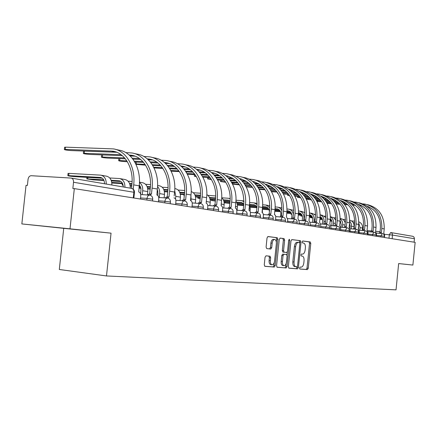 <?xml version="1.0" encoding="UTF-8"?>
<svg xmlns="http://www.w3.org/2000/svg" width="437" height="437" viewBox="0 0 437 437"><rect width="100%" height="100%" fill="white"/><g stroke="black" fill="none" stroke-linecap="round" stroke-linejoin="round"><path stroke-width="0.66" d="M299.536 268.007L299.902 269.023L307.408 269.607L308.243 268.28L310.778 243.414L310.232 241.945L302.803 240.995L302.207 241.912L302.595 242.956L303.606 243.081C304.928 243.551 305.512 245.13 305.37 247.817L305.157 249.904C304.747 252.591 303.846 254.001 302.448 254.126L301.47 254.028L300.874 254.957L301.251 255.989L302.338 256.098C303.622 256.585 304.196 258.141 304.048 260.774L303.835 262.866C303.425 265.559 302.519 266.985 301.115 267.144L300.137 267.067L299.536 268.007M266.002 255.82L265.046 257.24L264.27 264.773L264.86 266.319L274.272 267.051L275.201 265.647L277.91 239.29L277.293 237.728L267.99 236.537L267.034 237.925L266.095 247.02L266.717 248.593L270.771 249.03L271.716 247.637L272.175 243.169C272.557 240.76 273.404 239.531 274.709 239.481C275.933 239.908 276.484 241.295 276.359 243.66L274.573 261.047C274.168 263.538 273.289 264.784 271.929 264.778C270.765 264.325 270.246 262.959 270.372 260.676L270.672 257.759L270.077 256.213L266.002 255.82M74.323 188.615L415.15 242.349L412.883 265.062L398.659 263.56L396.026 289.857L106.486 275.949L59.306 269.476L63.731 228.338L21.85 223.919L26.034 185.343L27.389 185.435L28.039 179.421C28.46 177.083 29.503 175.843 31.18 175.707L71.144 178.072C72.826 178.482 73.618 179.88 73.525 182.267L72.859 188.516L74.323 188.615L70.002 228.824L21.85 223.919M106.486 275.949L111.047 233.161L70.002 228.824M288.349 266.69L288.944 268.181L297.559 268.848L298.416 267.493L301.006 242.191L300.443 240.694L291.872 239.596L290.987 240.929L288.349 266.69M299.7 242.754L299.208 240.579L300.443 240.694L291.692 239.613M286.153 267.968L277.124 267.264L276.561 265.751L279.259 239.46L280.177 238.094L284.039 238.591L284.634 240.132L283.553 250.696L284.132 252.215L286.683 252.482L287.579 251.122L288.693 240.208L289.327 239.268L289.736 240.339L287.049 266.586L286.153 267.968L276.992 267.215M390.858 232.566L412.85 236.313L414.003 237.089L414.44 238.722L392.552 235.095L384.68 234.352M414.096 242.185L414.44 238.722M398.653 263.577L412.883 265.062M111.047 233.161L63.731 228.338M46.185 226.432L88.487 230.84L46.185 226.432M299.793 268.974L306.19 269.471L307.02 268.143L309.554 243.3L309.014 241.836L302.655 241.016M310.237 241.951L309.014 241.836L310.232 241.945M288.764 268.121L296.324 268.706L297.253 266.679M296.969 266.81L297.57 265.865L299.848 243.611L299.454 242.562L298.405 242.437C296.98 242.53 296.051 243.95 295.631 246.681L294.063 261.998C293.915 264.631 294.489 266.199 295.773 266.707L296.969 266.81M298.405 242.437L297.165 242.317C295.74 242.415 294.811 243.83 294.385 246.561L295.631 246.681M294.833 266.597L294.538 266.565C293.249 266.057 292.675 264.489 292.823 261.861L294.385 246.561M279.986 238.116L284.028 238.591M286.683 252.482L282.876 252.089L282.297 250.565L283.378 240.017L282.777 238.476L284.039 238.591M287.267 252.094L286.972 255M286.082 263.691L285.798 266.45L287.049 266.586M282.428 261.659C282.307 263.899 282.805 265.237 283.919 265.674C285.224 265.674 286.071 264.451 286.459 262.014L287.076 256.011L286.508 254.503L283.952 254.247L283.05 255.618L282.428 261.659L281.171 261.523C281.051 263.757 281.548 265.095 282.668 265.538L282.87 265.559M281.171 261.523L281.794 255.481L282.701 254.115L286.475 254.498M284.902 267.826L285.798 266.45M270.885 264.664L270.661 264.636C269.498 264.183 268.979 262.817 269.099 260.539L269.4 257.622L268.87 256.093M274.578 239.471L273.442 239.361C272.131 239.41 271.284 240.64 270.902 243.043L272.175 243.169M269.58 248.899L270.443 247.506L270.902 243.043M276.348 242.06L276.643 239.17L276.026 237.608L267.788 236.554M264.724 266.264L273.005 266.903L273.939 265.505L274.234 262.61M330.126 221.018L331.956 221.198M362.355 229.835L362.535 228.054C362.65 224.973 361.421 222.914 358.848 221.881M359.804 230.31L360.072 227.639L358.81 223.127M358.564 225.847L358.564 228.742M330.148 220.816L331.885 220.953M340.068 221.592L340.669 221.635M344.891 221.969L345.35 222.001M353.194 222.613L354.658 222.728M340.046 221.832L340.8 221.892M344.984 222.22L345.328 222.247M353.347 222.875L354.647 222.974M354.702 221.182L351.599 220.947M327.171 203.396L331.557 203.724M384.484 237.515L384.686 235.505L383.817 232.926L384.221 228.912C384.456 215.758 378.895 207.673 367.533 204.653M378.945 233.298L379.89 232.391L381.266 232.506M367.206 206.231C376.388 209.94 380.791 217.326 380.403 228.376L379.999 232.397M380.376 233.418L381.425 232.528L381.829 228.491C382.069 215.272 376.486 207.149 365.092 204.117L362.978 203.882M326.985 203.063L331.284 203.347M335.938 203.653L339.74 203.904M344.389 204.21L347.612 204.423M352.326 204.734L354.8 204.898M359.689 205.221L361.022 205.308M336.19 204.03L340.073 204.287M344.689 204.592L348.032 204.816M352.686 205.122L355.352 205.297M360.148 205.614L361.836 205.729M320.862 218.631L320.796 219.243L319.922 219.188M319.906 219.314L322.462 219.614M353.932 228.07L354.079 226.617C354.156 223.154 352.703 221.013 349.72 220.193M351.255 228.868L351.414 224.11L349.704 221.007M349.54 223.209L350.124 226.071L349.944 227.879M320.796 219.243L322.397 219.369M330.23 219.975L331.508 220.073M344.443 221.078L345.416 221.149M330.203 220.226L331.645 220.341M344.596 221.346L345.399 221.406M345.465 219.582L342.848 219.379M311.685 217.02L311.619 217.659L310.297 217.599L312.619 217.97M342.411 227.371L342.684 224.684C342.843 222.209 342.034 220.297 340.254 218.942M340.139 220.903L341.264 224.569L340.991 227.256M311.619 217.659L312.559 217.73M320.01 218.303L322.025 218.456M330.317 219.095L330.804 219.128M335.381 219.483L335.824 219.516M319.982 218.566L322.162 218.729M330.296 219.358L331.066 219.418M335.878 217.921L333.786 217.763M345.235 223.143C344.607 220.548 343.111 219.024 340.745 218.576L340.259 218.489M317.535 200.288L317.442 201.195L316.863 201.162M317 201.413L321.692 201.845M376.301 236.226L376.503 234.177L375.602 231.55L376.011 227.469C376.257 214.092 370.636 205.871 359.148 202.812M370.592 231.916L371.57 231.004L372.963 231.118M358.586 204.352C367.981 208.061 372.482 215.583 372.089 226.918L371.679 231.009M372.04 232.042L373.122 231.14L373.537 227.032C373.788 213.584 368.151 205.33 356.619 202.26L354.407 202.02M317.442 201.195L321.413 201.452M326.182 201.763L330.219 202.025M334.977 202.336L338.413 202.56M343.22 202.872L345.896 203.047M350.878 203.369L352.375 203.467M326.434 202.151L330.558 202.424M335.283 202.73L338.839 202.965M343.591 203.276L346.459 203.462M351.343 203.779L353.205 203.904M308.342 198.36L308.243 199.305L306.938 199.283L311.444 199.895M367.823 234.888L368.036 232.806L367.096 230.13L367.512 225.973C367.774 212.36 362.093 204.008 350.474 200.911L349.698 200.741M361.945 230.49L362.95 229.562L364.36 229.682M349.66 202.407C359.274 206.111 363.879 213.775 363.486 225.41L363.065 229.572M363.409 230.61L364.529 229.704L364.95 225.525C365.212 211.841 359.514 203.445 347.857 200.337L345.536 200.091M308.243 199.305L311.166 199.49M316.049 199.807L320.337 200.08M325.204 200.392L328.87 200.627M333.786 200.944L336.665 201.129M341.745 201.452L343.422 201.561M316.306 200.212L320.682 200.49M325.516 200.802L329.307 201.047M334.163 201.364L337.238 201.561M342.22 201.883L344.269 202.014M302.175 215.485L302.12 216.015L300.803 215.954L302.399 216.249M333.251 225.82L333.524 223.132C333.677 220.259 332.65 218.183 330.432 216.905M330.35 218.735L331.967 221.242L331.814 225.7M309.385 216.566L312.187 216.779M320.103 217.386L321.31 217.473M309.358 216.839L312.324 217.063M320.075 217.659L321.572 217.773M325.926 216.2L324.396 216.086M335.769 220.243L333.77 217.752L330.438 216.708M291.747 214.272L290.976 214.256L291.785 214.452M323.757 224.203L324.03 221.521C324.161 218.227 322.899 216.02 320.234 214.906M320.163 216.654C321.889 217.593 322.697 219.177 322.582 221.406L322.309 224.088M298.329 214.769L301.978 215.042M309.483 215.61L311.466 215.758M298.302 215.053L302.114 215.343M309.451 215.894L311.734 216.069M315.585 214.414L314.662 214.349M325.876 217.642L322.195 215.217L320.234 214.862M313.974 221.985L314.187 219.849C314.279 216.097 312.761 213.797 309.625 212.939M309.724 214.693L309.56 214.66C311.75 215.375 312.805 217.074 312.723 219.735L312.45 222.417M286.819 212.901L291.381 213.245M298.433 213.769L301.251 213.983M286.787 213.196L291.517 213.551M298.4 214.07L301.525 214.305M309.543 214.906L310.428 214.971M315.563 215.157L312.411 213.447L309.909 212.994M298.826 196.366L298.722 197.349L297.428 197.327L300.782 197.874M359.045 233.505L359.258 231.386L358.28 228.66L358.706 224.427C358.979 210.568 353.238 202.074 341.488 198.939L340.642 198.753M352.987 229.01L354.025 228.076L355.445 228.19M340.418 200.397C350.25 204.09 354.97 211.901 354.571 223.842L354.145 228.081M354.467 229.13L355.62 228.212L356.051 223.963C356.33 210.028 350.567 201.49 338.773 198.343L336.343 198.092M298.722 197.349L300.509 197.464M305.523 197.781L310.073 198.065M315.061 198.382L318.972 198.627M323.992 198.944L327.094 199.141M332.273 199.469L334.141 199.589M305.78 198.201L310.423 198.496M315.372 198.808L319.409 199.064M324.38 199.381L327.679 199.589M332.759 199.917L335.01 200.059M288.939 194.651L288.868 195.323L287.579 195.306L289.665 195.732M349.944 232.069L350.163 229.911L349.147 227.131L349.584 222.821C349.868 208.711 344.066 200.07 332.175 196.896L331.251 196.694M343.695 227.475L344.766 226.53L346.202 226.645M330.836 198.316C340.898 201.992 345.727 209.962 345.328 222.22L344.891 226.541M345.192 227.601L346.388 226.672L346.825 222.34C347.115 208.154 341.297 199.469 329.367 196.284L326.81 196.022M288.868 195.323L289.425 195.361M294.571 195.678L299.411 195.978M304.518 196.3L308.691 196.557M313.826 196.879L317.164 197.087M322.446 197.415L324.516 197.546M294.833 196.12L299.76 196.426M304.835 196.743L309.134 197.011M314.219 197.333L317.759 197.551M322.943 197.874L325.407 198.032M330.951 198.398L331.268 198.442M277.894 193.192L277.38 193.209L278.058 193.449M340.51 230.583L340.729 228.382L339.669 225.547L340.112 221.16C340.412 206.788 334.551 197.994 322.522 194.782L321.517 194.558M334.054 225.885L335.157 224.924L336.61 225.044M321.004 196.186L320.905 196.164C331.191 199.813 336.14 207.941 335.742 220.538L335.294 224.935M335.572 226.005L336.807 225.071L337.255 220.658C337.561 206.204 331.678 197.366 319.611 194.143L316.923 193.875M283.176 193.504L288.316 193.82M293.555 194.137L298.001 194.41M303.262 194.733L306.85 194.951M312.242 195.284L314.536 195.426M283.438 193.962L288.671 194.285M293.877 194.602L298.455 194.886M303.66 195.202L307.457 195.437M312.755 195.765L315.443 195.929M321.08 196.289L321.572 196.344M303.808 219.751L303.977 218.112C304.059 214.201 302.47 211.847 299.198 211.055L298.586 211M298.52 212.721L298.935 212.753C301.366 213.343 302.557 215.091 302.491 217.997L302.218 220.674M274.824 210.962L280.374 211.377M286.923 211.863L290.649 212.136M274.791 211.273L280.505 211.699M286.891 212.174L290.922 212.475M298.498 213.037L300.197 213.163M304.829 212.748L302.262 211.612L299.651 211.137M330.711 229.037L330.94 226.798L329.831 223.902L330.285 219.429C330.601 204.789 324.675 195.842 312.51 192.586L311.412 192.346M324.046 224.23L325.188 223.263L326.652 223.383M310.581 193.919C321.119 197.551 326.188 205.843 325.784 218.79L325.325 223.274M325.581 224.35L326.86 223.405L327.318 218.91C327.635 204.183 321.692 195.186 309.483 191.919L306.659 191.646M271.301 191.248L276.763 191.575M282.144 191.898L286.891 192.187M292.277 192.509L296.133 192.739M301.645 193.072L304.168 193.225M271.563 191.723L277.124 192.062M282.471 192.384L287.349 192.679M292.686 193.001L296.75 193.247M302.169 193.575L305.092 193.749M310.827 194.104L311.505 194.175M262.528 209.279L269.055 209.776M287.022 210.765L288.278 210.858C290.736 211.453 291.938 213.234 291.872 216.195L291.599 218.817M262.49 208.962L268.919 209.438M274.933 209.875L279.631 210.219M274.9 210.202L279.909 210.574M286.994 211.093L289.573 211.284M293.353 214.518C292.795 211.453 291.195 209.656 288.546 209.126L287.098 209.017M293.648 210.377L289.004 209.214M259.174 189.379L265.095 189.751M320.534 227.431L320.769 225.148L319.611 222.193L320.075 217.637C320.408 202.713 314.422 193.602 302.114 190.303L300.924 190.04M313.646 222.509L314.826 221.532L316.306 221.652M299.864 191.597C310.652 195.197 315.847 203.658 315.438 216.976L314.973 221.543M315.203 222.635L316.525 221.679L316.989 217.096C317.328 202.085 311.324 192.925 298.974 189.614L295.996 189.336M258.917 188.904L264.729 189.248M270.257 189.576L275.321 189.877M280.838 190.199L284.984 190.445M290.621 190.778L293.396 190.942M270.59 190.079L275.785 190.385M281.259 190.712L285.612 190.969M291.157 191.297L294.341 191.488M300.181 191.838L301.049 191.919M250.27 207.225L256.918 207.761M275.037 208.728L277.205 208.891C279.691 209.492 280.904 211.306 280.833 214.327L280.658 216.025M250.232 206.93L256.951 207.417M262.429 207.815L268.176 208.231M262.391 208.154L268.455 208.596M275.01 209.072L278.533 209.328M281.87 210.792C280.958 208.684 279.494 207.46 277.479 207.127L275.124 206.947M282.002 208.045L277.943 207.209M246.206 186.878L252.548 187.358M309.959 225.765L310.199 223.438L308.992 220.417L309.467 215.774C309.817 200.556 303.764 191.275 291.315 187.937L290.021 187.653M302.83 220.723L304.054 219.735L305.545 219.855M288.726 189.183C299.777 192.75 305.092 201.386 304.682 215.091L304.207 219.745M304.403 220.849L305.78 219.882L306.255 215.206C306.61 199.9 300.541 190.57 288.049 187.216L284.908 186.932M245.998 186.479L252.182 186.834M257.863 187.162L263.271 187.473M268.93 187.801L273.387 188.057M279.15 188.391L282.193 188.565M258.201 187.686L263.74 188.008M269.356 188.336L274.026 188.604M279.702 188.937L283.16 189.139M289.086 189.483L290.19 189.582M237.488 205.068L243.671 205.619M262.539 206.614L265.691 206.843C268.039 207.373 269.274 209.066 269.389 211.918M237.46 204.816L243.704 205.264M249.969 205.712L256.257 206.16M250.073 206.078L256.541 206.543M262.511 206.974L267.056 207.302M269.804 207.591L265.969 205.04L262.632 204.8M269.858 205.745L266.444 205.128M234.003 182.742L233.871 184.026L232.55 184.043M232.588 184.114L239.454 184.873M298.957 224.034L299.203 221.657L297.941 218.571L298.427 213.83C298.793 198.305 292.681 188.855 280.084 185.474L278.68 185.162M291.577 218.861L292.845 217.866L294.352 217.987M277.14 186.681C288.453 190.199 293.904 199.015 293.495 213.125L293.008 217.877M293.172 218.986L294.598 218.014L295.084 213.245C295.461 197.628 289.327 188.123 276.687 184.725L273.371 184.43M233.871 184.026L239.083 184.321M244.933 184.654L250.701 184.977M256.519 185.304L261.304 185.578M267.204 185.911L270.536 186.096M245.272 185.201L251.182 185.539M256.951 185.867L261.949 186.151M267.766 186.479L271.519 186.692M277.604 187.041L278.899 187.145M225.17 201.768L225.071 202.681L224.137 202.637M224.154 202.79L229.824 203.396M262.369 212.682L262.375 208.356M249.494 204.407L254.574 204.931L256.077 205.958L256.961 207.318M225.071 202.681L229.862 203.019M237.204 203.538L243.835 204.008L241.24 202.495L236.668 202.167M237.302 203.926L243.797 204.385M249.636 204.8L255.115 205.188M257.175 204.56L253.995 202.877L249.598 202.56M221.706 180.153L221.57 181.502L220.363 181.492L225.771 182.284M287.502 222.225L287.754 219.8L286.432 216.648L286.929 211.808C287.322 195.973 281.144 186.337 268.394 182.906L266.881 182.573M279.86 216.921L281.171 215.916L282.69 216.036M265.073 184.075C276.67 187.544 282.253 196.546 281.838 211.082L281.341 215.933M281.472 217.047L282.952 216.069L283.449 211.197C283.848 195.263 277.648 185.572 264.86 182.131L261.364 181.83M221.57 181.502L225.399 181.71M231.424 182.043L237.586 182.382M243.562 182.715L248.702 182.994M254.749 183.327L258.393 183.529M231.768 182.617L238.072 182.966M244.004 183.3L249.363 183.595M255.328 183.928L259.398 184.152M265.62 184.496L267.149 184.611M212.387 199.507L212.284 200.468L211.087 200.425L215.337 201.069M250.03 211.279L250.264 208.995L249.489 204.494M212.284 200.468L215.375 200.687M223.886 201.277L229.999 201.703M223.984 201.681L229.955 202.102M236.859 202.582L242.677 202.992M243.966 201.632L241.53 200.616L235.975 200.228M208.919 177.455L208.771 178.875L207.586 178.864L211.448 179.574M275.567 220.346L275.747 216.266L275.212 215.07L274.447 214.643L274.955 209.705C276.643 195.405 267.843 181.841 256.229 180.241L254.585 179.88M267.646 214.9L269.001 213.884L270.541 214.01M252.504 181.366C264.385 184.769 270.115 193.962 269.695 208.952L269.187 213.901M269.279 215.031L270.814 214.037L271.322 209.066C273.027 194.678 264.199 181.033 252.542 179.432L248.844 179.121M208.771 178.875L211.087 178.995M217.304 179.328L223.886 179.683M230.037 180.011L235.554 180.312M241.759 180.645L245.731 180.858M217.653 179.935L224.378 180.295M230.485 180.628L236.226 180.934M242.349 181.268L246.763 181.508M253.121 181.852L254.908 181.972M199.075 197.153L198.966 198.169L197.792 198.125L200.173 198.589M237.122 210.252L237.482 205.002L236.969 202.85L235.936 201.031M223.34 199.84L228.234 200.184L230.064 200.933M198.966 198.169L200.206 198.251M209.984 198.922L215.523 199.305M210.077 199.348L215.479 199.72M223.542 200.277L229.72 200.703M230.152 198.764L228.535 198.267L221.783 197.803M195.536 175.281L195.443 176.138L194.285 176.133L196.404 176.663M263.123 218.38L263.385 215.856C263.473 214.015 263.036 212.923 262.063 212.579L262.462 207.509C264.188 192.903 255.295 179.066 243.546 177.46L241.77 177.067M254.902 212.792L256.306 211.77L257.857 211.89M239.4 178.542C251.57 181.874 257.448 191.269 257.022 206.728L256.503 211.781M256.557 212.923L258.147 211.923L258.671 206.843C260.414 192.143 251.493 178.225 239.705 176.614L235.783 176.297M195.443 176.138L196.104 176.171M202.522 176.504L209.563 176.87M215.894 177.203L221.821 177.509M228.19 177.843L232.522 178.067M202.877 177.138L210.06 177.515M216.348 177.843L222.509 178.17M228.797 178.498L233.577 178.749M240.082 179.094L242.147 179.225M184.299 195.727L183.939 195.727L184.277 195.907M223.782 207.996L224.137 204.56C224.356 201.681 223.547 199.409 221.723 197.753M209.427 197.409L215.627 198.021M195.454 196.464L200.359 196.797L199.78 202.315M195.547 196.912L200.31 197.234M209.634 197.868L215.61 198.272M215.698 195.962L207.886 195.334M250.133 216.331L250.401 213.753C250.494 211.874 250.03 210.754 249.014 210.394L249.418 205.215C251.193 190.292 242.202 176.171 230.315 174.554L228.398 174.134M241.595 210.59L243.054 209.558L244.616 209.678M225.716 175.603L225.88 175.625C238.258 178.946 244.234 188.538 243.797 204.407L243.262 209.574M243.272 210.716L244.928 209.711L245.463 204.521C247.249 189.5 238.231 175.297 226.306 173.675L222.154 173.352M187.036 173.56L194.569 173.942M201.091 174.27L207.466 174.592M214.01 174.92L218.724 175.161M187.391 174.221L195.071 174.614M201.555 174.947L208.159 175.281M214.627 175.614L219.806 175.876M226.47 176.215L228.835 176.357M209.853 205.636L210.213 202.194C210.426 198.666 209.296 196.131 206.827 194.591M194.891 194.875L200.49 195.246M180.252 193.902L184.463 194.181M180.35 194.372L184.414 194.64M195.099 195.355L200.457 195.71M200.561 193.225L193.362 192.755M171.151 171.184L179.361 171.594M236.564 214.196L236.838 211.552C236.93 209.634 236.444 208.487 235.385 208.116L235.794 202.823C237.608 187.56 228.524 173.15 216.506 171.528L214.43 171.069M227.693 208.291L229.201 207.247L230.78 207.367M211.421 172.533L211.879 172.604C223.16 174.095 231.676 187.631 229.971 201.976L229.42 207.264M229.381 208.416L231.107 207.406L231.659 202.096C233.484 186.73 224.378 172.233 212.316 170.605L207.903 170.272M199.212 169.862L197.245 169.441C208.651 170.933 217.255 184.764 215.507 199.441L214.944 204.844M170.791 170.49L178.853 170.883M185.588 171.211L192.438 171.544M199.168 171.872L204.303 172.123M186.058 171.921L193.149 172.271M199.802 172.599L205.406 172.877M212.24 173.21L214.933 173.363M157.123 191.155L157.883 191.237M195.295 203.167L195.656 199.72C195.842 195.492 194.361 192.761 191.204 191.532M191.045 200.812L190.947 195.355M157.162 190.756L157.784 190.794M164.339 191.22L167.775 191.444M179.689 192.22L184.605 192.542M164.432 191.717L167.726 191.936M179.902 192.728L184.567 193.034M184.687 190.477L178.17 190.062M154.048 167.923L162.875 168.436M222.373 211.956L222.657 209.257C222.744 207.291 222.236 206.117 221.122 205.734L221.543 200.321C223.4 184.704 214.228 169.993 202.069 168.36L199.824 167.868M213.141 205.882L214.704 204.827L216.299 204.948M214.857 206.007L216.654 204.986L217.216 199.556C219.09 183.835 209.886 169.032 197.688 167.398L193.001 167.06M153.731 167.289L162.367 167.693M169.327 168.021L176.695 168.365M183.622 168.693L189.21 168.95M169.807 168.769L177.411 169.13M184.272 169.452L190.335 169.742M197.349 170.075L200.403 170.233M196.47 169.332L197.245 169.441M139.835 186.648L139.698 187.915L138.999 187.877M138.977 188.09L140.933 188.385M180.077 200.572L180.437 197.136C180.585 192.362 178.837 189.516 175.193 188.615L174.805 188.544M175.521 199.092L175.811 196.355L174.702 190.707M174.172 195.951L174.582 192.062C176.586 175.292 167.142 159.581 154.578 157.943L151.743 157.32M139.698 187.915L140.851 187.986M147.657 188.418L150.241 188.587M163.766 189.445L167.934 189.713M147.744 188.942L150.186 189.101M163.984 189.986L167.895 190.237M168.027 187.604L162.269 187.249M136.371 162.1L136.175 163.962L135.798 163.951M135.994 164.367L145.565 165.148M207.515 209.618L207.804 206.848C207.897 204.844 207.362 203.637 206.198 203.238L206.625 197.693C208.531 181.716 199.261 166.683 186.97 165.049L184.545 164.514M197.906 203.352L199.523 202.293L201.135 202.413M199.638 203.478L201.512 202.457L202.091 196.901C204.008 180.803 194.716 165.678 182.382 164.039L177.389 163.695M136.175 163.962L145.046 164.361M152.251 164.683L160.177 165.039M167.322 165.361L173.402 165.634M152.737 165.47L160.909 165.842M167.988 166.164L174.554 166.464M181.754 166.792L185.201 166.961M180.82 165.989L181.929 166.131C193.465 167.628 202.151 181.759 200.359 196.781M123.076 185.048L122.163 185.02L123.136 185.354M164.132 197.852L164.492 194.432C164.651 189.543 162.892 186.637 159.21 185.72L157.577 185.425M159.237 197.508L159.647 193.607C159.893 190.69 159.188 188.32 157.538 186.501M157.298 189.494L157.97 193.498L157.762 195.443M130.144 185.49L131.788 185.588M139.195 186.053L140.102 186.107M147.078 186.544L150.415 186.752M130.231 186.042L131.728 186.135M139.135 186.599L140.408 186.681M147.302 187.112L150.366 187.304M150.519 184.6L145.603 184.299M119.875 158.593L119.662 160.57L118.662 160.576C118.553 160.914 120.536 161.253 124.611 161.586L127.353 161.706M191.952 207.16L192.247 204.33C192.335 202.271 191.772 201.036 190.548 200.627L190.991 194.946C192.941 178.58 183.584 163.22 171.157 161.581L168.535 161.002M181.929 200.709L183.611 199.638L185.233 199.758M164.421 162.493L165.885 162.662C177.548 164.165 186.32 178.607 184.48 193.995L183.884 199.66M183.682 200.834L185.638 199.802L186.233 194.11C188.2 177.63 178.82 162.165 166.35 160.526L161.029 160.171M119.662 160.57L126.834 160.876M134.301 161.198L142.833 161.559M150.208 161.876L156.817 162.16M134.793 162.029L143.576 162.411M150.891 162.728L157.997 163.034M165.405 163.356L169.277 163.536M147.427 194.995L147.782 191.592C147.952 186.588 146.177 183.616 142.457 182.688L139.458 182.147M142.287 194.64L142.702 190.729C142.959 186.987 141.872 184.25 139.447 182.519M139.288 185.075L140.419 186.703L140.993 188.789L140.627 194.165M111.746 182.42L122.338 183.059M129.571 183.502L131.979 183.649M111.828 183.005L122.644 183.666M129.794 184.103L131.925 184.234M132.1 181.442L128.112 181.208M102.597 154.917L102.373 157.02L101.417 157.025C101.286 157.386 103.334 157.735 107.551 158.085L125.348 158.817M175.619 204.587L175.92 201.686C176.013 199.578 175.417 198.311 174.134 197.879L173.97 197.852M165.159 197.928L166.901 196.852L168.54 196.972M147.209 158.833L149.066 159.03C160.854 160.532 169.698 175.303 167.813 191.073L167.202 196.874M166.934 198.048L168.972 197.016L169.589 191.188C171.604 174.292 162.138 158.478 149.53 156.834L143.849 156.479M102.373 157.02L124.594 157.921M132.22 158.227L139.408 158.516M132.914 159.128L140.61 159.445M148.236 159.756L152.579 159.942M87.897 177.395L87.733 178.924L86.81 178.897L93.174 179.864L103.973 180.508M111.173 180.306L119.186 180.787C121.786 181.382 123.136 183.436 123.234 186.954M87.733 178.924L103.673 179.864M111.402 180.951L121 181.519M124.949 187.244C124.955 182.311 123.147 179.41 119.53 178.536L109.742 177.968M130.286 188.156C130.292 183.256 128.489 180.372 124.884 179.509L120.06 178.635M83.549 151.366L84.488 151.109L84.254 153.3L83.341 153.305C83.194 153.682 85.308 154.053 89.683 154.414L122.333 155.681M158.462 201.883L158.773 198.911C158.866 196.748 158.238 195.443 156.888 195L157.347 189.035C159.401 171.839 149.875 155.769 137.174 154.124L134.11 153.453M147.537 195L149.345 193.924L150.994 194.044M129.133 155.004L131.4 155.211C143.314 156.714 152.24 171.828 150.301 187.997L149.673 193.946M149.334 195.126L151.464 194.094L152.092 188.112C154.168 170.785 144.62 154.605 131.881 152.966L125.801 152.606M116.783 152.278L84.488 151.109M84.254 153.3L121.104 154.698M130.193 155.982L135.049 156.178M68.046 173.538L68.942 173.374L68.696 175.63L67.822 175.603C67.648 175.871 69.844 176.209 74.41 176.619L102.307 178.23M68.696 175.63L100.444 177.455C103.066 178.056 104.421 180.159 104.519 183.764M106.251 184.059C106.267 179.001 104.448 176.029 100.794 175.15L68.942 173.374M111.861 185.015C111.877 179.995 110.058 177.045 106.42 176.166L101.324 175.242M64.594 147.427L65.479 147.154L65.239 149.394L64.381 149.399C64.212 149.798 66.397 150.191 70.941 150.563L116.624 152.218M140.419 199.037L140.741 195.989C140.834 193.771 140.168 192.427 138.748 191.969L139.217 185.845C141.331 168.207 131.723 151.754 118.891 150.115L115.576 149.388M65.239 149.394L112.833 151.197C124.867 152.699 133.864 168.169 131.876 184.764L131.493 188.358M133.23 189.172L133.689 184.878C135.82 167.098 126.189 150.53 113.32 148.891L65.479 147.154M388.985 238.225L389.334 234.745L390.673 232.533L391.765 233.019L392.508 234.314L392.186 238.728M367.736 230.632L371.685 230.96L367.736 230.632M375.629 231.288L380.07 231.654L375.629 231.282M146.854 200.053L147.023 198.403L140.534 197.939M164.76 202.872L164.929 201.271L158.576 200.807M181.787 205.559L181.95 203.992L175.729 203.533M197.994 208.116L198.158 206.586L192.056 206.127M213.447 210.552L213.6 209.055L207.624 208.602M228.185 212.874L228.338 211.415L222.477 210.962M242.267 215.091L242.415 213.666L236.668 213.218M255.732 217.216L255.874 215.823L250.232 215.375M268.618 219.248L268.76 217.883L263.221 217.446M280.964 221.193L281.1 219.86L275.665 219.423M292.801 223.061L292.937 221.75L287.595 221.319M304.163 224.853L304.294 223.569L299.05 223.143M315.077 226.574L315.208 225.317L310.046 224.891M325.57 228.229L325.696 226.994L320.621 226.574M335.66 229.818L335.785 228.606L330.798 228.196M345.377 231.348L345.498 230.162L340.592 229.753M354.735 232.823L354.855 231.659L350.032 231.255M363.759 234.248L363.874 233.101L359.127 232.703M372.466 235.619L372.581 234.494L367.905 234.095M380.867 236.947L380.982 235.838L376.377 235.445M384.32 237.488L384.44 236.259L380.982 235.838L382.282 233.577M375.989 236.177L376.115 234.926L372.581 234.494L373.919 232.2M367.359 234.816L367.49 233.549L363.874 233.101L365.261 230.769M358.416 233.407L358.548 232.118L354.855 231.659L356.286 229.283M349.136 231.943L349.272 230.632L345.498 230.162L346.978 227.748M339.511 230.425L339.642 229.092L335.785 228.606L337.32 226.148M329.509 228.846L329.645 227.491L325.696 226.994L327.286 224.492M319.114 227.207L319.256 225.825L315.208 225.317L316.858 222.772M308.298 225.503L308.446 224.099L304.294 223.569L306.009 220.975M297.04 223.728L297.187 222.296L292.937 221.75L294.713 219.112M285.312 221.881L285.465 220.423L281.1 219.86L281.745 217.883L282.947 217.167M273.081 219.953L273.234 218.467L268.76 217.883L269.427 215.867L270.678 215.141M260.321 217.937L260.474 216.424L255.874 215.823C256.158 214.026 256.803 213.092 257.808 213.016L257.874 213.027M246.981 215.84L247.145 214.294L242.415 213.666C242.704 211.836 243.376 210.885 244.425 210.803L244.502 210.814M233.041 213.638L233.205 212.065L228.338 211.415C228.638 209.547 229.332 208.575 230.43 208.493L230.512 208.504M218.44 211.339L218.609 209.733L213.6 209.055C213.906 207.149 214.633 206.155 215.78 206.073L215.873 206.084M203.145 208.924L203.32 207.291L198.158 206.586C198.469 204.636 199.228 203.62 200.43 203.538L200.528 203.549M187.102 206.395L187.276 204.724L181.95 203.992C182.278 202.003 183.065 200.965 184.321 200.878L184.436 200.889M170.25 203.74L170.43 202.036L164.929 201.271C165.262 199.234 166.087 198.174 167.404 198.081L167.529 198.098M152.524 200.944L152.71 199.201L147.023 198.403C147.373 196.328 148.23 195.241 149.607 195.142L149.754 195.164M133.274 197.912L133.869 192.264L73.525 182.267M133.864 198.005L134.449 192.52L133.869 192.264C133.946 190.057 133.165 188.757 131.537 188.369L131.433 188.358M301.23 255.984L302.246 256.087M301.443 254.028L302.448 254.126M309.554 243.3L310.778 243.414M307.02 268.143L308.243 268.28M306.19 269.471L307.408 269.607M299.771 242.071L301.006 242.191M297.187 267.357L298.416 267.493M296.324 268.706L297.559 268.848M292.823 261.861L294.063 261.998M294.685 266.586L295.92 266.728M283.378 240.017L284.634 240.132M282.297 250.565L283.553 250.696M282.908 252.089L284.159 252.22M288.693 240.241L289.736 240.339M282.701 254.115L283.952 254.247M281.794 255.481L283.05 255.618M269.4 257.622L270.672 257.759M269.099 260.539L270.372 260.676M270.443 247.506L271.716 247.637M276.643 239.17L277.91 239.29M273.939 265.505L275.201 265.647M273.005 266.903L274.272 267.051M362.535 228.054L360.072 227.639M381.829 228.491L384.221 228.912M354.079 226.617L351.528 226.186M345.039 225.088L342.684 224.684M373.537 227.032L376.011 227.469M364.95 225.525L367.512 225.973M335.441 223.454L333.524 223.132M325.483 221.767L324.03 221.521M315.132 220.008L314.187 219.849M356.051 223.963L358.706 224.427M346.825 222.34L349.584 222.821M337.255 220.658L340.112 221.16M304.371 218.178L303.977 218.112M299.465 212.868L298.733 212.737M327.318 218.91L330.285 219.429M288.813 210.973L288.07 210.842M316.989 217.096L320.075 217.637M277.746 209.006L276.998 208.87M245.834 185.233L245.752 186.025M306.255 215.206L309.467 215.774M237.455 203.937L237.406 204.429M266.242 206.958L265.483 206.821M295.084 213.245L298.427 213.83M277.544 186.992L277.828 187.052M262.539 211.076L262.102 211.005M254.268 204.827L253.498 204.691M283.449 211.197L286.929 211.808M265.478 184.387L266.117 184.523M250.264 208.995L249.052 208.788M241.803 202.61L241.022 202.473M271.322 209.066L274.955 209.705M252.903 181.672L253.919 181.896M237.477 206.821L235.417 206.472M228.808 200.299L228.021 200.162M258.671 206.843L262.462 207.509M239.782 178.842L241.208 179.154M224.137 204.56L221.155 204.052M215.25 197.89L214.458 197.748M245.463 204.521L249.418 205.215M226.071 175.887L227.95 176.291M210.213 202.194L206.226 201.517M231.659 202.096L235.794 202.823M211.743 172.795L214.108 173.303M195.656 199.72L191.242 198.972M217.216 199.556L221.543 200.321M196.748 169.556L199.643 170.184M180.437 197.136L175.811 196.355M202.091 196.901L206.625 197.693M181.038 166.169L184.512 166.918M164.492 194.432L159.647 193.607M186.233 194.11L190.991 194.946M164.563 162.613L168.666 163.498M147.782 191.592L142.702 190.729M169.589 191.188L174.582 192.062M147.269 158.882L152.054 159.915M119.804 180.918L118.957 180.765M152.092 188.112L157.347 189.035M129.319 155.009L134.623 156.156M101.062 177.586L100.21 177.433M133.689 184.878L139.217 185.845M110.73 151L116.308 152.202M384.445 236.231C384.434 234.74 383.702 233.855 382.255 233.577L376.503 233.09M376.115 234.898C376.104 233.38 375.367 232.479 373.897 232.194L368.03 231.703M367.49 233.516C367.479 231.971 366.725 231.053 365.234 230.763L359.258 230.266M358.548 232.08C358.537 230.507 357.772 229.572 356.259 229.278L350.157 228.775M349.272 230.594C349.261 228.993 348.486 228.043 346.945 227.743L340.723 227.235M339.647 229.048C339.636 227.415 338.85 226.448 337.282 226.148L330.929 225.629M329.651 227.448C329.64 225.782 328.837 224.798 327.247 224.487L320.758 223.963M319.256 225.782C319.245 224.083 318.431 223.078 316.814 222.766L310.188 222.231M308.446 224.05C308.435 222.313 307.604 221.291 305.96 220.969L299.187 220.434M297.193 222.242C297.182 220.472 296.341 219.429 294.664 219.106L287.737 218.56M285.47 220.363C285.454 218.555 284.596 217.489 282.897 217.162L275.807 216.605M273.245 218.402C273.229 216.555 272.355 215.468 270.623 215.135L263.364 214.572M260.485 216.359C260.468 214.469 259.578 213.354 257.808 213.016L250.379 212.448M247.151 214.217C247.134 212.289 246.228 211.153 244.425 210.803L236.816 210.23M233.211 211.983C233.194 210.006 232.266 208.842 230.43 208.493L222.63 207.914M218.62 209.645C218.598 207.619 217.653 206.428 215.78 206.073L207.777 205.483M203.325 207.193C203.309 205.117 202.342 203.899 200.43 203.538L192.214 202.943M187.287 204.62C187.265 202.489 186.277 201.244 184.321 200.878L175.887 200.277M170.441 201.921C170.414 199.731 169.403 198.453 167.404 198.081L158.735 197.475M152.721 199.081C152.699 196.83 151.661 195.519 149.607 195.142L140.703 194.531M71.389 178.116L131.537 188.369M134.465 192.373C134.498 190.439 133.678 189.139 132.012 188.478M294.538 266.565L295.773 266.707M282.876 252.089L284.132 252.215M282.668 265.538L283.919 265.674M270.661 264.636L271.929 264.778M381.321 232.511L379.89 232.391M310.368 216.916L310.297 217.599M373.012 231.118L371.57 231.004M307.036 198.278L306.938 199.283M364.414 229.682L362.95 229.562M300.88 215.25L300.803 215.954M291.053 213.518L290.976 214.256M297.531 196.284L297.428 197.327M355.5 228.196L354.025 228.076M287.693 194.219L287.579 195.306M346.262 226.65L344.766 226.53M277.451 192.526L277.38 193.209M336.676 225.05L335.157 224.924M299.269 212.814L298.935 212.753M326.723 223.383L325.188 223.263M310.609 193.935L310.893 194.001M288.617 210.924L288.278 210.858M316.377 221.657L314.826 221.532M299.902 191.625L300.394 191.728M277.55 208.952L277.205 208.891M305.627 219.86L304.054 219.735M288.77 189.216L289.485 189.374M266.04 206.903L265.691 206.843M232.79 182.677L232.648 184.021M294.434 217.987L292.845 217.866M277.184 186.714L278.134 186.921M254.066 204.778L253.711 204.713M257.196 203.456L254.476 202.959M220.51 180.088L220.363 181.492M282.777 216.042L281.171 215.916M265.117 184.108L266.324 184.37M211.191 199.425L211.087 200.425M241.595 202.56L241.24 202.495M243.972 201.064L242.011 200.703M207.744 177.389L207.586 178.864M270.629 214.01L269.001 213.884M252.537 181.388L254.023 181.71M197.901 197.071L197.792 198.125M228.595 200.244L228.234 200.184M230.157 198.562L229.021 198.354M194.449 174.582L194.285 176.133M257.956 211.89L256.306 211.77M239.41 178.553L241.197 178.935M184.053 194.618L183.939 195.727M215.037 197.835L214.676 197.77M244.72 209.684L243.054 209.558M225.88 175.625L227.819 176.045M230.889 207.367L229.201 207.247M211.879 172.604L213.84 173.025M216.413 204.953L214.704 204.827M135.344 162.051L135.257 162.875M201.255 202.418L199.523 202.293M181.929 166.131L183.933 166.563M122.305 183.649L122.163 185.02M118.88 158.549L118.662 160.576M185.364 199.764L183.611 199.638M165.885 162.662L167.912 163.099M101.646 154.889L101.417 157.025M168.677 196.978L166.901 196.852M149.066 159.03L151.109 159.467M86.974 177.346L86.81 178.897M119.58 180.858L119.186 180.787M83.576 151.115L83.341 153.305M151.136 194.044L149.345 193.924M131.4 155.211L133.471 155.659M68.063 173.352L67.822 175.603M100.838 177.526L100.444 177.455M64.621 147.16L64.381 149.399M112.833 151.197L114.92 151.65"/></g></svg>
